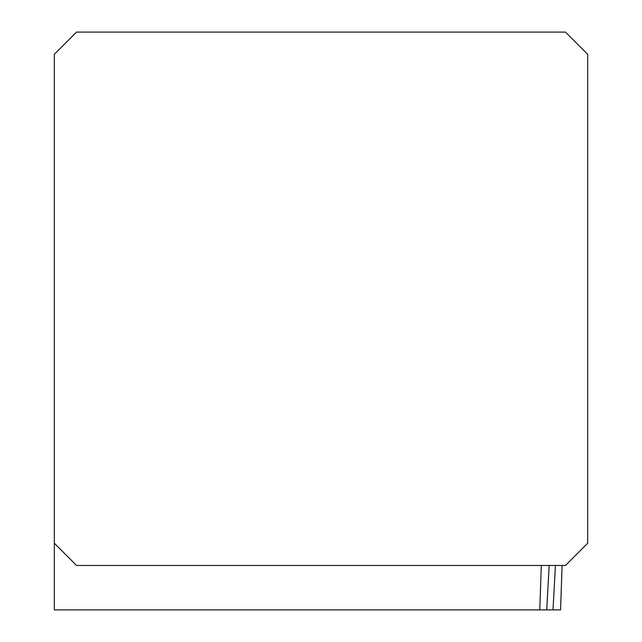 <?xml version="1.0" encoding="UTF-8"?>
<svg xmlns="http://www.w3.org/2000/svg" width="642" height="642" viewBox="0 0 642 642"><rect width="100%" height="100%" fill="white"/><g stroke="black" fill="none" stroke-linecap="round" stroke-linejoin="round"><path stroke-width="0.96" d="M562.111 565.458L560.562 609.9L539.77 609.9L541.318 565.458M54.321 543.228L76.542 565.458L565.458 565.458L587.679 543.228L587.679 54.321L565.458 32.1L76.542 32.1L54.321 54.321L54.321 609.9L539.77 609.9M546.727 609.9L549.175 565.458M555.442 565.458L552.995 609.9"/></g></svg>
